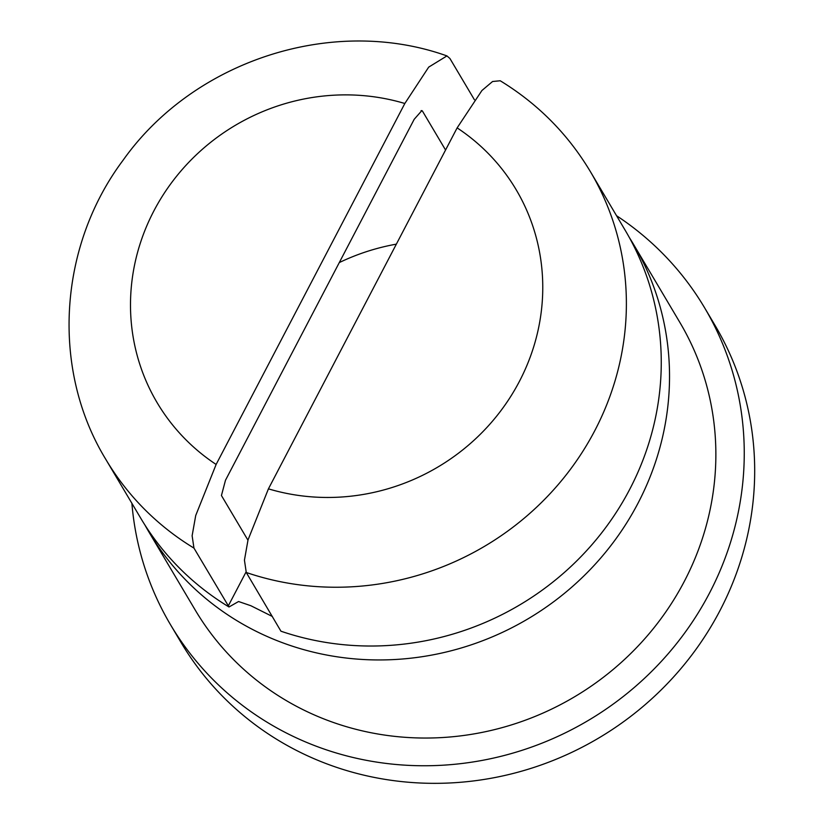 <?xml version="1.0" encoding="UTF-8"?>
<svg xmlns="http://www.w3.org/2000/svg" width="824" height="824" viewBox="0 0 824 824"><rect width="100%" height="100%" fill="white"/><g stroke="black" fill="none" stroke-linecap="round" stroke-linejoin="round"><path stroke-width="1.24" d="M193.959 548.094A281.777 268.14 149.3 0 1 105.76 459.277L140.647 518.069A281.777 268.14 -30.7 0 0 229.01 606.979L193.959 548.094L192.126 535.755L195.721 515.505L216.125 464.458L404.831 103.494L428.707 67.115L446.948 55.919L449.914 58.483L474.408 99.755M272.373 616.486L250.846 605.722L238.558 601.52L229.01 606.979M280.953 631.205A281.777 268.14 -30.7 0 0 629.711 489.343A281.777 268.14 -30.7 0 0 625.303 230.473L590.417 171.68A281.777 268.14 149.3 0 1 594.835 430.561A281.777 268.14 149.3 0 1 246.263 572.484L280.943 631.205M616.548 215.713A310.524 295.486 149.3 0 1 704.623 307.826A310.524 295.486 149.3 0 1 709.485 593.105A310.524 295.486 149.3 0 1 442.673 765.218A310.524 295.486 149.3 0 1 170.537 624.746A310.524 295.486 149.3 0 1 131.892 503.31M704.623 307.826L715.057 325.398A310.524 295.486 149.3 0 1 719.919 610.677A310.524 295.486 149.3 0 1 453.107 782.8A310.524 295.486 149.3 0 1 180.961 642.329L170.537 624.746M629.32 237.497A281.777 268.14 149.3 0 1 633.563 244.388A281.777 268.14 149.3 0 1 637.982 503.268A281.777 268.14 149.3 0 1 262.526 634.377A281.777 268.14 149.3 0 1 148.907 531.985A281.777 268.14 149.3 0 1 144.89 524.96M633.563 244.388L679.903 322.493A281.777 268.14 149.3 0 1 684.322 581.363A281.777 268.14 149.3 0 1 442.2 737.552A281.777 268.14 149.3 0 1 195.247 610.079L148.907 531.985M445.568 150.03L422.434 111.055L421.867 110.591L414.204 119.284L225.488 480.248L221.44 495.523L247.952 540.194M590.417 171.68C567.901 134.065 537.835 103.752 500.219 80.762L492.567 81.514L481.916 90.516L457.135 127.885L268.428 488.848L248.024 539.895L244.44 560.155L246.263 572.484M421.064 110.632A222.047 211.294 149.3 0 1 422.434 111.055M228.279 605.939L246.016 572.031M457.135 127.885A208.719 198.615 149.3 0 1 519.398 381.409A208.719 198.615 149.3 0 1 268.428 488.848M216.125 464.458A208.719 198.615 149.3 0 1 153.861 210.934A208.719 198.615 149.3 0 1 404.831 103.494M446.948 55.919C332.978 15.193 193.825 60.348 123.095 160.217C58.401 246.489 50.779 369.131 105.76 459.277M396.365 244.141A222.047 222.047 0 0 0 339.292 262.578"/></g></svg>
